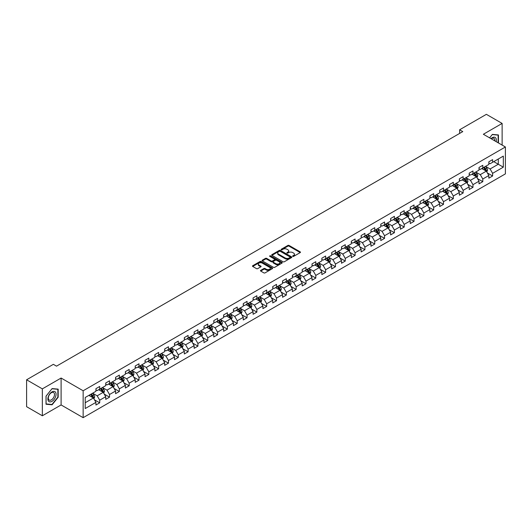 <?xml version="1.0" encoding="UTF-8"?>
<svg xmlns="http://www.w3.org/2000/svg" width="532" height="532" viewBox="0 0 532 532"><rect width="100%" height="100%" fill="white"/><g stroke="black" fill="none" stroke-linecap="round" stroke-linejoin="round"><path stroke-width="0.8" d="M292.78 256.377A0.612 0.352 0 0 0 293.644 256.377L300.208 252.587A0.871 0.505 0 0 0 300.467 252.228A0.871 0.505 0 0 0 300.208 251.869L289.089 245.452A0.871 0.505 0 0 0 287.852 245.452L281.282 249.242A0.612 0.352 0 0 0 282.146 249.741L282.997 249.249A2.8 1.616 0 0 1 286.954 249.249L287.878 249.787A2.8 1.616 0 0 1 288.696 250.924A2.8 1.616 0 0 1 287.878 252.068L287.034 252.56A0.612 0.352 0 0 0 287.898 253.059L288.743 252.567A2.8 1.616 0 0 1 292.7 252.567L293.631 253.106A2.8 1.616 0 0 1 294.449 254.243A2.8 1.616 0 0 1 293.631 255.387L292.78 255.879A0.612 0.352 0 0 0 292.78 256.377L292.78 255.879M260.72 270.356A0.871 0.505 0 0 0 260.461 270.715A0.871 0.505 0 0 0 260.72 271.067L263.839 272.869A0.871 0.505 0 0 0 265.076 272.869L272.364 268.66A0.871 0.505 0 0 0 272.623 268.301A0.871 0.505 0 0 0 272.364 267.948L261.245 261.525A0.871 0.505 0 0 0 260.008 261.525L252.713 265.734A0.871 0.505 0 0 0 252.454 266.093A0.871 0.505 0 0 0 252.713 266.446L256.484 268.627A0.871 0.505 0 0 0 257.721 268.627L260.84 266.825A0.871 0.505 0 0 0 261.099 266.466A0.871 0.505 0 0 0 260.84 266.106L258.971 265.029A2.341 1.35 0 0 1 258.286 264.078A2.341 1.35 0 0 1 259.729 262.828A2.341 1.35 0 0 1 262.276 263.121L269.604 267.35A2.341 1.35 0 0 1 270.289 268.301A2.341 1.35 0 0 1 268.84 269.551A2.341 1.35 0 0 1 266.293 269.259L265.076 268.554A0.871 0.505 0 0 0 263.839 268.554L260.72 270.356L260.72 271.067M61.107 378.039L42.341 388.872L26.6 379.788L26.6 406.687L42.341 415.778L61.107 404.945L83.145 417.667L83.145 390.767L61.107 378.039L61.107 404.945M502.128 145.09L502.128 123.424L483.362 134.257L505.4 146.978L83.145 390.767M502.128 123.424L486.381 114.333L459.621 129.781L459.621 133.419M26.6 379.788L53.36 364.334L56.512 366.156L462.774 131.603L459.621 129.781M283.057 261.771A0.871 0.505 0 0 0 284.294 261.771L291.589 257.561A0.871 0.505 0 0 0 291.842 257.209A0.871 0.505 0 0 0 291.589 256.85L280.464 250.426A0.871 0.505 0 0 0 279.227 250.426L271.932 254.635A0.871 0.505 0 0 0 271.679 254.994A0.871 0.505 0 0 0 271.932 255.353L283.057 261.771M270.05 256.51A0.612 0.352 0 0 1 270.668 256.597L270.668 255.865L281.98 262.396A0.871 0.505 0 0 1 282.233 262.755A0.871 0.505 0 0 1 281.98 263.114L274.685 267.323A0.871 0.505 0 0 1 273.448 267.323L262.323 260.899L262.323 260.188A0.871 0.505 0 0 0 262.07 260.54A0.871 0.505 0 0 0 262.323 260.899M262.323 260.188L265.448 258.386A0.871 0.505 0 0 1 266.678 258.386L271.194 260.986A0.871 0.505 0 0 0 272.431 260.986L274.499 259.796A0.871 0.505 0 0 0 274.758 259.436A0.871 0.505 0 0 0 274.499 259.077L269.804 256.371A0.612 0.352 0 0 1 270.668 255.865M83.145 417.667L505.4 173.878L505.4 146.978M94.45 399.798L99.703 402.837L99.703 400.184L105.748 396.692L105.748 399.346L109.525 397.165L109.525 394.511L115.57 391.02L115.57 393.673L119.348 391.492L119.348 388.839L125.392 385.348L125.392 388.001L129.176 385.82L129.176 383.166L135.221 379.675L135.221 382.328L138.998 380.147L138.998 377.494L145.043 374.009L145.043 376.663L148.82 374.481L148.82 371.828L154.865 368.337L154.865 370.99L158.642 368.809L158.642 366.156L164.687 362.664L164.687 365.318L168.464 363.137L168.464 360.483L174.509 356.992L174.509 359.645L178.287 357.464L178.287 354.811L184.331 351.32L184.331 353.973L188.109 351.792L188.109 349.138L194.153 345.654L194.153 348.307L197.931 346.126L197.931 343.473L203.975 339.981L203.975 342.635L207.753 340.453L207.753 337.8L213.798 334.309L213.798 336.962L217.581 334.781L217.581 332.128L223.626 328.636L223.626 331.29L227.403 329.108L227.403 326.455L233.448 322.964L233.448 325.617L237.225 323.436L237.225 320.783L243.27 317.298L243.27 319.951L247.048 317.77L247.048 315.117L253.092 311.626L253.092 314.279L256.87 312.098L256.87 309.444L262.914 305.953L262.914 308.607L266.692 306.425L266.692 303.772L272.736 300.281L272.736 302.934L276.514 300.753L276.514 298.1L282.558 294.608L282.558 297.262L286.336 295.08L286.336 292.427L292.381 288.942L292.381 291.596L296.164 289.415L296.164 286.761L302.209 283.27L302.209 285.923L305.986 283.742L305.986 281.089L312.031 277.598L312.031 280.251L315.808 278.07L315.808 275.416L321.853 271.925L321.853 274.579L325.631 272.397L325.631 269.744L331.675 266.253L331.675 268.906L335.453 266.725L335.453 264.072L341.497 260.58L341.497 263.24L345.275 261.059L345.275 258.399L351.32 254.914L351.32 257.568L355.097 255.387L355.097 252.733L361.142 249.242L361.142 251.895L364.919 249.714L364.919 247.061L370.964 243.57L370.964 246.223L374.741 244.042L374.741 241.388L380.786 237.897L380.786 240.55L384.57 238.369L384.57 235.716L390.614 232.225L390.614 234.885L394.392 232.703L394.392 230.043L400.436 226.559L400.436 229.212L404.214 227.031L404.214 224.378L410.258 220.886L410.258 223.54L414.036 221.359L414.036 218.705L420.081 215.214L420.081 217.867L423.858 215.686L423.858 213.033L429.903 209.542L429.903 212.195L433.68 210.014L433.68 207.36L439.725 203.869L439.725 206.522L443.502 204.341L443.502 201.688L449.547 198.203L449.547 200.857L453.324 198.675L453.324 196.022L459.369 192.531L459.369 195.184L463.153 193.003L463.153 190.35L469.191 186.858L469.191 189.512L472.975 187.331L472.975 184.677L479.019 181.186L479.019 183.839L482.797 181.658L482.797 179.005L488.842 175.513L488.842 178.167L492.619 175.986L492.619 173.332L503.325 167.154L503.325 156.102L498.284 159.008L498.284 164.248L503.325 167.154M99.703 402.837L95.926 405.018L95.926 402.365L85.22 408.543L85.22 397.49L95.926 391.313L95.926 388.659L99.703 386.478L99.703 389.131L105.748 385.64L105.748 382.987L109.525 380.806L109.525 383.459L115.57 379.968L115.57 377.314L119.348 375.133L119.348 377.787L125.392 374.295L125.392 371.642L129.176 369.461L129.176 372.114L135.221 368.623L135.221 365.969L138.998 363.788L138.998 366.442L145.043 362.957L145.043 360.304L148.82 358.122L148.82 360.776L154.865 357.285L154.865 354.631L158.642 352.45L158.642 355.103L164.687 351.612L164.687 348.959L168.464 346.778L168.464 349.431L174.509 345.94L174.509 343.286L178.287 341.105L178.287 343.758L184.331 340.267L184.331 337.614L188.109 335.433L188.109 338.086L194.153 334.601L194.153 331.948L197.931 329.767L197.931 332.42L203.975 328.929L203.975 326.276L207.753 324.094L207.753 326.748L213.798 323.257L213.798 320.603L217.581 318.422L217.581 321.075L223.626 317.584L223.626 314.931L227.403 312.75L227.403 315.403L233.448 311.912L233.448 309.258L237.225 307.077L237.225 309.73L243.27 306.246L243.27 303.592L247.048 301.411L247.048 304.065L253.092 300.573L253.092 297.92L256.87 295.739L256.87 298.392L262.914 294.901L262.914 292.248L266.692 290.066L266.692 292.72L272.736 289.228L272.736 286.575L276.514 284.394L276.514 287.047L282.558 283.556L282.558 280.903L286.336 278.721L286.336 281.375L292.381 277.89L292.381 275.237L296.164 273.056L296.164 275.709L302.209 272.218L302.209 269.564L305.986 267.383L305.986 270.037L312.031 266.545L312.031 263.892L315.808 261.711L315.808 264.364L321.853 260.873L321.853 258.22L325.631 256.038L325.631 258.692L331.675 255.2L331.675 252.547L335.453 250.366L335.453 253.019L341.497 249.535L341.497 246.875L345.275 244.693L345.275 247.353L351.32 243.862L351.32 241.209L355.097 239.028L355.097 241.681L361.142 238.19L361.142 235.536L364.919 233.355L364.919 236.008L370.964 232.517L370.964 229.864L374.741 227.683L374.741 230.336L380.786 226.845L380.786 224.191L384.57 222.01L384.57 224.664L390.614 221.179L390.614 218.519L394.392 216.338L394.392 218.998L400.436 215.507L400.436 212.853L404.214 210.672L404.214 213.325L410.258 209.834L410.258 207.181L414.036 205L414.036 207.653L420.081 204.162L420.081 201.508L423.858 199.327L423.858 201.98L429.903 198.489L429.903 195.836L433.68 193.655L433.68 196.308L439.725 192.823L439.725 190.163L443.502 187.982L443.502 190.642L449.547 187.151L449.547 184.498L453.324 182.316L453.324 184.97L459.369 181.478L459.369 178.825L463.153 176.644L463.153 179.297L469.191 175.806L469.191 173.153L472.975 170.972L472.975 173.625L479.019 170.134L479.019 167.48L482.797 165.299L482.797 167.952L488.842 164.461L488.842 161.808L492.619 159.627L492.619 162.28L503.325 156.102M98.699 389.71L103.228 392.33L97.183 395.821L92.654 393.201M95.926 389.856L97.183 390.581L99.703 389.131M97.183 395.821L99.703 400.184M103.228 392.33L105.748 396.692M108.521 384.038L113.057 386.658L107.012 390.149L102.477 387.529M105.748 384.184L107.012 384.915L109.525 383.459M107.012 390.149L109.525 394.511M113.057 386.658L115.57 391.02M118.343 378.372L122.879 380.985L116.834 384.476L112.299 381.856M115.57 378.511L116.834 379.243L119.348 377.787M116.834 384.476L119.348 388.839M122.879 380.985L125.392 385.348M128.165 372.699L132.701 375.313L126.656 378.804L122.121 376.191M125.392 372.846L126.656 373.57L129.176 372.114M126.656 378.804L129.176 383.166M132.701 375.313L135.221 379.675M137.988 367.027L142.523 369.647L136.478 373.132L131.943 370.518M135.221 367.173L136.478 367.898L138.998 366.442M136.478 373.132L138.998 377.494M142.523 369.647L145.043 374.009M147.81 361.354L152.345 363.974L146.3 367.466L141.765 364.846M145.043 361.501L146.3 362.226L148.82 360.776M146.3 367.466L148.82 371.828M152.345 363.974L154.865 368.337M157.632 355.682L162.167 358.302L156.122 361.793L151.587 359.173M154.865 355.828L156.122 356.56L158.642 355.103M156.122 361.793L158.642 366.156M162.167 358.302L164.687 362.664M167.454 350.016L171.989 352.63L165.944 356.121L161.409 353.501M164.687 350.156L165.944 350.887L168.464 349.431M165.944 356.121L168.464 360.483M171.989 352.63L174.509 356.992M177.282 344.344L181.811 346.957L175.766 350.448L171.238 347.835M174.509 344.49L175.766 345.215L178.287 343.758M175.766 350.448L178.287 354.811M181.811 346.957L184.331 351.32M187.104 338.671L191.633 341.291L185.588 344.776L181.06 342.162M184.331 338.817L185.588 339.542L188.109 338.086M185.588 344.776L188.109 349.138M191.633 341.291L194.153 345.654M196.926 332.999L201.462 335.619L195.417 339.11L190.882 336.49M194.153 333.145L195.417 333.87L197.931 332.42M195.417 339.11L197.931 343.473M201.462 335.619L203.975 339.981M206.749 327.326L211.284 329.946L205.239 333.438L200.704 330.818M203.975 327.473L205.239 328.204L207.753 326.748M205.239 333.438L207.753 337.8M211.284 329.946L213.798 334.309M216.571 321.661L221.106 324.274L215.061 327.765L210.526 325.145M213.798 321.8L215.061 322.532L217.581 321.075M215.061 327.765L217.581 332.128M221.106 324.274L223.626 328.636M226.393 315.988L230.928 318.602L224.883 322.093L220.348 319.479M223.626 316.134L224.883 316.859L227.403 315.403M224.883 322.093L227.403 326.455M230.928 318.602L233.448 322.964M236.215 310.316L240.75 312.936L234.705 316.42L230.17 313.807M233.448 310.462L234.705 311.187L237.225 309.73M234.705 316.42L237.225 320.783M240.75 312.936L243.27 317.298M246.037 304.643L250.572 307.263L244.527 310.755L239.992 308.134M243.27 304.789L244.527 305.514L247.048 304.065M244.527 310.755L247.048 315.117M250.572 307.263L253.092 311.626M255.865 298.971L260.394 301.591L254.349 305.082L249.821 302.462M253.092 299.117L254.349 299.842L256.87 298.392M254.349 305.082L256.87 309.444M260.394 301.591L262.914 305.953M265.687 293.298L270.216 295.918L264.171 299.41L259.643 296.79M262.914 293.445L264.171 294.176L266.692 292.72M264.171 299.41L266.692 303.772M270.216 295.918L272.736 300.281M275.51 287.632L280.045 290.246L274 293.737L269.465 291.117M272.736 287.779L274 288.504L276.514 287.047M274 293.737L276.514 298.1M280.045 290.246L282.558 294.608M285.332 281.96L289.867 284.573L283.822 288.065L279.287 285.451M282.558 282.106L283.822 282.831L286.336 281.375M283.822 288.065L286.336 292.427M289.867 284.573L292.381 288.942M295.154 276.288L299.689 278.908L293.644 282.392L289.109 279.779M292.381 276.434L293.644 277.159L296.164 275.709M293.644 282.392L296.164 286.761M299.689 278.908L302.209 283.27M304.976 270.615L309.511 273.235L303.466 276.726L298.931 274.106M302.209 270.761L303.466 271.486L305.986 270.037M303.466 276.726L305.986 281.089M309.511 273.235L312.031 277.598M314.798 264.943L319.333 267.563L313.288 271.054L308.753 268.434M312.031 265.089L313.288 265.82L315.808 264.364M313.288 271.054L315.808 275.416M319.333 267.563L321.853 271.925M324.62 259.277L329.155 261.89L323.11 265.382L318.575 262.761M321.853 259.423L323.11 260.148L325.631 258.692M323.11 265.382L325.631 269.744M329.155 261.89L331.675 266.253M334.442 253.604L338.977 256.218L332.932 259.709L328.397 257.096M331.675 253.751L332.932 254.476L335.453 253.019M332.932 259.709L335.453 264.072M338.977 256.218L341.497 260.58M344.271 247.932L348.799 250.552L342.754 254.037L338.226 251.423M341.497 248.078L342.754 248.803L345.275 247.353M342.754 254.037L345.275 258.399M348.799 250.552L351.32 254.914M354.093 242.26L358.621 244.88L352.576 248.371L348.048 245.751M351.32 242.406L352.576 243.131L355.097 241.681M352.576 248.371L355.097 252.733M358.621 244.88L361.142 249.242M363.915 236.587L368.45 239.207L362.405 242.698L357.87 240.078M361.142 236.733L362.405 237.465L364.919 236.008M362.405 242.698L364.919 247.061M368.45 239.207L370.964 243.57M373.737 230.921L378.272 233.535L372.227 237.026L367.692 234.406M370.964 231.061L372.227 231.792L374.741 230.336M372.227 237.026L374.741 241.388M378.272 233.535L380.786 237.897M383.559 225.249L388.094 227.862L382.049 231.353L377.514 228.74M380.786 225.395L382.049 226.12L384.57 224.664M382.049 231.353L384.57 235.716M388.094 227.862L390.614 232.225M393.381 219.576L397.916 222.196L391.871 225.681L387.336 223.068M390.614 219.723L391.871 220.448L394.392 218.998M391.871 225.681L394.392 230.043M397.916 222.196L400.436 226.559M403.203 213.904L407.738 216.524L401.693 220.015L397.158 217.395M400.436 214.05L401.693 214.775L404.214 213.325M401.693 220.015L404.214 224.378M407.738 216.524L410.258 220.886M413.025 208.231L417.56 210.852L411.515 214.343L406.98 211.723M410.258 208.378L411.515 209.109L414.036 207.653M411.515 214.343L414.036 218.705M417.56 210.852L420.081 215.214M422.854 202.566L427.382 205.179L421.337 208.67L416.809 206.05M420.081 202.705L421.337 203.437L423.858 201.98M421.337 208.67L423.858 213.033M427.382 205.179L429.903 209.542M432.676 196.893L437.204 199.507L431.159 202.998L426.631 200.384M429.903 197.04L431.159 197.764L433.68 196.308M431.159 202.998L433.68 207.36M437.204 199.507L439.725 203.869M442.498 191.221L447.033 193.841L440.988 197.325L436.453 194.712M439.725 191.367L440.988 192.092L443.502 190.642M440.988 197.325L443.502 201.688M447.033 193.841L449.547 198.203M452.32 185.548L456.855 188.168L450.81 191.66L446.275 189.04M449.547 185.695L450.81 186.419L453.324 184.97M450.81 191.66L453.324 196.022M456.855 188.168L459.369 192.531M462.142 179.876L466.677 182.496L460.632 185.987L456.097 183.367M459.369 180.022L460.632 180.754L463.153 179.297M460.632 185.987L463.153 190.35M466.677 182.496L469.191 186.858M471.964 174.21L476.499 176.823L470.454 180.315L465.919 177.695M469.191 174.35L470.454 175.081L472.975 173.625M470.454 180.315L472.975 184.677M476.499 176.823L479.019 181.186M481.786 168.538L486.321 171.151L480.276 174.642L475.741 172.029M479.019 168.684L480.276 169.409L482.797 167.952M480.276 174.642L482.797 179.005M486.321 171.151L488.842 175.513M493.749 161.628L498.284 164.248L490.098 168.97L485.563 166.356M488.842 163.011L490.098 163.736L492.619 162.28M490.098 168.97L492.619 173.332M42.341 388.872L42.341 415.778M85.22 402.724L93.406 398.002L88.877 395.382M93.406 398.002L95.926 402.365M487.359 172.953L492.619 175.986M477.537 178.626L482.797 181.658M467.714 184.298L472.975 187.331M457.892 189.964L463.153 193.003M448.07 195.636L453.324 198.675M438.248 201.309L443.502 204.341M428.426 206.981L433.68 210.014M418.598 212.654L423.858 215.686M408.776 218.32L414.036 221.359M398.953 223.992L404.214 227.031M389.131 229.664L394.392 232.703M379.309 235.337L384.57 238.369M369.487 241.009L374.741 244.042M359.665 246.675L364.919 249.714M349.843 252.348L355.097 255.387M340.014 258.02L345.275 261.059M330.192 263.692L335.453 266.725M320.37 269.365L325.631 272.397M310.548 275.031L315.808 278.07M300.726 280.703L305.986 283.742M290.904 286.376L296.164 289.415M281.082 292.048L286.336 295.08M271.26 297.721L276.514 300.753M261.438 303.393L266.692 306.425M251.609 309.059L256.87 312.098M241.787 314.731L247.048 317.77M231.965 320.404L237.225 323.436M222.143 326.076L227.403 329.108M212.321 331.749L217.581 334.781M202.499 337.414L207.753 340.453M192.677 343.087L197.931 346.126M182.855 348.759L188.109 351.792M173.026 354.432L178.287 357.464M163.204 360.104L168.464 363.137M153.382 365.77L158.642 368.809M143.56 371.442L148.82 374.481M133.738 377.115L138.998 380.147M123.916 382.787L129.176 385.82M114.094 388.46L119.348 391.492M104.272 394.126L109.525 397.165M498.444 142.962L498.444 134.948L492.366 134.403L489.593 137.855L492.24 134.583L498.125 135.108L498.125 142.782M46.025 404.247L52.103 404.792L58.181 397.231L58.181 389.131L52.103 388.586L46.025 396.147L46.025 404.247M51.458 404.42L52.103 404.792M293.026 256.464L293.631 256.111A2.8 1.616 0 0 0 294.449 254.974L294.449 254.243M288.696 250.924L288.696 251.656A2.8 1.616 0 0 1 287.878 252.793L287.273 253.146M300.208 251.869L300.208 252.587L289.089 246.176A0.871 0.505 0 0 0 287.852 246.176L281.528 249.827M291.576 257.568L280.464 251.151A0.871 0.505 0 0 0 279.227 251.151L271.945 255.36M290.046 257.455A0.612 0.352 0 0 0 290.046 256.956L280.278 251.317A0.612 0.352 0 0 0 279.413 251.317L278.515 251.835A2.8 1.616 0 0 0 277.697 252.979A2.8 1.616 0 0 0 278.515 254.116L285.192 257.973A2.8 1.616 0 0 0 289.149 257.973L290.046 257.455L290.046 258.186A0.612 0.352 0 0 0 290.226 257.934L290.226 257.209M277.697 252.979L277.697 253.704A2.8 1.616 0 0 0 278.515 254.848L278.515 254.116M290.046 258.186L289.149 258.698A2.8 1.616 0 0 1 285.192 258.698L278.515 254.848M262.336 260.906L265.448 259.111L265.448 258.386M274.758 259.436L274.758 260.161A0.871 0.505 0 0 1 274.499 260.52L272.431 261.717A0.871 0.505 0 0 1 271.194 261.717L266.678 259.111A0.871 0.505 0 0 0 265.448 259.111M270.668 256.597L281.967 263.121M275.875 263.692A2.341 1.35 0 0 0 278.422 263.985A2.341 1.35 0 0 0 279.865 262.735A2.341 1.35 0 0 0 279.18 261.784L276.6 260.294A0.871 0.505 0 0 0 275.363 260.294L273.295 261.491A0.871 0.505 0 0 0 273.036 261.844A0.871 0.505 0 0 0 273.295 262.203L275.875 263.692L275.875 264.417A2.341 1.35 0 0 0 278.422 264.71A2.341 1.35 0 0 0 279.865 263.466L279.865 262.735M273.036 261.844L273.036 262.575A0.871 0.505 0 0 0 273.295 262.928L273.295 262.203M275.875 264.417L273.295 262.928M270.289 268.301L270.289 269.032A2.341 1.35 0 0 1 268.84 270.276A2.341 1.35 0 0 1 266.293 269.983L265.076 269.278A0.871 0.505 0 0 0 263.839 269.278L260.727 271.074M258.286 264.078L258.286 264.803A2.341 1.35 0 0 0 258.971 265.754L258.971 265.029M260.826 266.831L258.971 265.754M272.364 267.948L272.364 268.66L261.245 262.249A0.871 0.505 0 0 0 260.008 262.249L252.727 266.452M486.82 172.016L487.565 170.127A2.361 1.363 -120 0 0 486.813 168.119L485.517 166.383M483.249 169.382L482.364 168.198M483.561 167.514L484.865 169.243A2.361 1.363 60 0 1 485.536 170.666L486.295 170.227A2.361 1.363 -120 0 0 485.616 168.81L484.32 167.075M483.728 167.414L485.171 169.342A1.204 0.692 60 0 1 485.39 169.708L486.295 170.227M497.739 134.882L498.125 135.108M496.137 141.632A5.785 3.345 120 0 0 495.132 137.422A5.785 3.345 120 0 0 490.989 138.659M494.733 140.82A4.382 2.527 120 0 0 493.856 138.307A4.382 2.527 120 0 0 491.242 138.805M51.976 401.347A5.785 3.345 120 0 0 56.066 394.259A5.785 3.345 120 0 0 51.976 391.891A5.785 3.345 120 0 0 47.88 398.98A5.785 3.345 120 0 0 51.976 401.347M51.404 399.864A4.382 2.527 120 0 0 54.264 396.001A4.382 2.527 120 0 0 53.592 392.49A4.382 2.527 120 0 0 51.404 392.709A4.382 2.527 120 0 0 48.538 396.573A4.382 2.527 120 0 0 49.21 400.084A4.382 2.527 120 0 0 51.404 399.864M46.091 396.094L51.976 388.766L57.862 389.298L57.862 397.145L51.976 404.466L46.091 403.941L46.078 396.087M57.476 389.072L57.862 389.298M476.998 177.688L477.743 175.799A2.361 1.363 -120 0 0 476.991 173.791L475.694 172.055M473.427 175.048L472.542 173.871M473.739 173.179L475.043 174.915A2.361 1.363 60 0 1 475.714 176.338L476.473 175.899A2.361 1.363 -120 0 0 475.794 174.483L474.497 172.747M473.906 173.086L475.349 175.015A1.204 0.692 60 0 1 475.561 175.374L476.473 175.899M467.176 183.36L467.921 181.472A2.361 1.363 -120 0 0 467.169 179.464L465.872 177.728M463.605 180.72L462.72 179.543M463.917 178.852L465.214 180.587A2.361 1.363 60 0 1 465.892 182.011L466.65 181.572A2.361 1.363 -120 0 0 465.972 180.155L464.675 178.42M464.084 178.759L465.527 180.68A1.204 0.692 60 0 1 465.739 181.046L466.65 181.572M457.347 189.026L458.099 187.144A2.361 1.363 -120 0 0 457.347 185.129L456.044 183.4M453.783 186.393L452.898 185.216M454.095 184.524L455.392 186.26A2.361 1.363 60 0 1 456.07 187.676L456.822 187.244A2.361 1.363 -120 0 0 456.15 185.821L454.847 184.085M454.262 184.431L455.698 186.353A1.204 0.692 60 0 1 455.917 186.719L456.822 187.244M447.525 194.699L448.277 192.81A2.361 1.363 -120 0 0 447.525 190.802L446.222 189.066M443.961 192.065L443.076 190.888M444.273 190.197L445.57 191.932A2.361 1.363 60 0 1 446.248 193.349L447 192.917A2.361 1.363 -120 0 0 446.328 191.493L445.025 189.758M444.433 190.104L445.876 192.025A1.204 0.692 60 0 1 446.095 192.391L447 192.917M437.703 200.371L438.454 198.483A2.361 1.363 -120 0 0 437.703 196.474L436.4 194.739M434.132 197.738L433.254 196.561M434.451 195.869L435.748 197.605A2.361 1.363 60 0 1 436.426 199.021L437.178 198.582A2.361 1.363 -120 0 0 436.506 197.166L435.203 195.43M434.611 195.769L436.054 197.698A1.204 0.692 60 0 1 436.273 198.064L437.178 198.582M427.881 206.044L428.632 204.155A2.361 1.363 -120 0 0 427.874 202.147L426.578 200.411M424.31 203.41L423.432 202.227M424.629 201.535L425.926 203.271A2.361 1.363 60 0 1 426.604 204.694L427.356 204.255A2.361 1.363 -120 0 0 426.684 202.838L425.381 201.103M424.789 201.442L426.232 203.37A1.204 0.692 60 0 1 426.451 203.729L427.356 204.255M418.059 211.716L418.81 209.827A2.361 1.363 -120 0 0 418.052 207.819L416.756 206.083M414.488 209.076L413.603 207.899M414.8 207.207L416.104 208.943A2.361 1.363 60 0 1 416.775 210.366L417.534 209.927A2.361 1.363 -120 0 0 416.855 208.511L415.558 206.775M414.967 207.114L416.41 209.036A1.204 0.692 60 0 1 416.629 209.402L417.534 209.927M408.237 217.382L408.982 215.5A2.361 1.363 -120 0 0 408.23 213.485L406.933 211.756M404.666 214.748L403.781 213.571M404.978 212.88L406.282 214.615A2.361 1.363 60 0 1 406.953 216.032L407.712 215.6A2.361 1.363 -120 0 0 407.033 214.177L405.736 212.441M405.145 212.787L406.588 214.709A1.204 0.692 60 0 1 406.807 215.074L407.712 215.6M398.415 223.054L399.16 221.166A2.361 1.363 -120 0 0 398.408 219.157L397.111 217.422M394.844 220.421L393.959 219.244M395.156 218.552L396.46 220.288A2.361 1.363 60 0 1 397.131 221.704L397.889 221.272A2.361 1.363 -120 0 0 397.211 219.849L395.914 218.113M395.323 218.459L396.766 220.381A1.204 0.692 60 0 1 396.985 220.747L397.889 221.272M388.593 228.727L389.338 226.838A2.361 1.363 -120 0 0 388.586 224.83L387.289 223.094M385.022 226.093L384.137 224.916M385.334 224.225L386.631 225.96A2.361 1.363 60 0 1 387.309 227.377L388.067 226.938A2.361 1.363 -120 0 0 387.389 225.521L386.092 223.786M385.501 224.125L386.944 226.053A1.204 0.692 60 0 1 387.156 226.419L388.067 226.938M378.764 234.399L379.516 232.511A2.361 1.363 -120 0 0 378.764 230.502L377.461 228.767M375.2 231.766L374.315 230.582M375.512 229.891L376.809 231.626A2.361 1.363 60 0 1 377.487 233.049L378.245 232.61A2.361 1.363 -120 0 0 377.567 231.194L376.27 229.458M375.678 229.797L377.115 231.726A1.204 0.692 60 0 1 377.334 232.092L378.245 232.61M368.942 240.072L369.693 238.183A2.361 1.363 -120 0 0 368.942 236.175L367.639 234.439M365.378 237.432L364.493 236.255M365.69 235.563L366.987 237.299A2.361 1.363 60 0 1 367.665 238.722L368.417 238.283A2.361 1.363 -120 0 0 367.745 236.866L366.442 235.131M365.856 235.47L367.293 237.392A1.204 0.692 60 0 1 367.512 237.757L368.417 238.283M359.12 245.737L359.871 243.856A2.361 1.363 -120 0 0 359.12 241.847L357.817 240.112M355.556 243.104L354.671 241.927M355.868 241.235L357.165 242.971A2.361 1.363 60 0 1 357.843 244.388L358.595 243.955A2.361 1.363 -120 0 0 357.923 242.532L356.62 240.797M356.028 241.142L357.471 243.064A1.204 0.692 60 0 1 357.69 243.43L358.595 243.955M349.298 251.41L350.049 249.521A2.361 1.363 -120 0 0 349.298 247.513L347.995 245.777M345.727 248.777L344.849 247.599M346.046 246.908L347.343 248.643A2.361 1.363 60 0 1 348.021 250.06L348.773 249.628A2.361 1.363 -120 0 0 348.101 248.205L346.798 246.469M346.206 246.815L347.649 248.737A1.204 0.692 60 0 1 347.868 249.102L348.773 249.628M339.476 257.082L340.227 255.194A2.361 1.363 -120 0 0 339.469 253.185L338.172 251.45M335.905 254.449L335.027 253.272M336.217 252.58L337.521 254.316A2.361 1.363 60 0 1 338.192 255.732L338.951 255.293A2.361 1.363 -120 0 0 338.279 253.877L336.975 252.141M336.384 252.481L337.827 254.409A1.204 0.692 60 0 1 338.046 254.775L338.951 255.293M329.654 262.755L330.405 260.866A2.361 1.363 -120 0 0 329.647 258.858L328.35 257.122M326.083 260.121L325.198 258.938M326.395 258.253L327.699 259.982A2.361 1.363 60 0 1 328.37 261.405L329.128 260.966A2.361 1.363 -120 0 0 328.45 259.55L327.153 257.814M326.562 258.153L328.005 260.082A1.204 0.692 60 0 1 328.224 260.447L329.128 260.966M319.832 268.427L320.577 266.539A2.361 1.363 -120 0 0 319.825 264.53L318.528 262.795M316.261 265.787L315.376 264.61M316.573 263.919L317.877 265.654A2.361 1.363 60 0 1 318.548 267.077L319.306 266.638A2.361 1.363 -120 0 0 318.628 265.222L317.331 263.486M316.74 263.825L318.183 265.747A1.204 0.692 60 0 1 318.402 266.113L319.306 266.638M310.01 274.093L310.755 272.211A2.361 1.363 -120 0 0 310.003 270.203L308.706 268.467M306.439 271.46L305.554 270.283M306.751 269.591L308.055 271.327A2.361 1.363 60 0 1 308.726 272.743L309.484 272.311A2.361 1.363 -120 0 0 308.806 270.888L307.509 269.159M306.917 269.498L308.361 271.42A1.204 0.692 60 0 1 308.573 271.786L309.484 272.311M300.188 279.766L300.932 277.884A2.361 1.363 -120 0 0 300.181 275.869L298.884 274.133M296.617 277.132L295.732 275.955M296.929 275.263L298.226 276.999A2.361 1.363 60 0 1 298.904 278.416L299.662 277.983A2.361 1.363 -120 0 0 298.984 276.56L297.687 274.825M297.095 275.17L298.538 277.092A1.204 0.692 60 0 1 298.751 277.458L299.662 277.983M290.359 285.438L291.11 283.549A2.361 1.363 -120 0 0 290.359 281.541L289.056 279.805M286.795 282.805L285.91 281.627M287.107 280.936L288.404 282.672A2.361 1.363 60 0 1 289.082 284.088L289.84 283.649A2.361 1.363 -120 0 0 289.162 282.233L287.865 280.497M287.273 280.836L288.71 282.765A1.204 0.692 60 0 1 288.929 283.13L289.84 283.649M280.537 291.11L281.288 289.222A2.361 1.363 -120 0 0 280.537 287.214L279.233 285.478M276.973 288.477L276.088 287.293M277.285 286.608L278.582 288.337A2.361 1.363 60 0 1 279.26 289.76L280.012 289.322A2.361 1.363 -120 0 0 279.34 287.905L278.037 286.169M277.445 286.509L278.888 288.437A1.204 0.692 60 0 1 279.107 288.803L280.012 289.322M270.715 296.783L271.466 294.894A2.361 1.363 -120 0 0 270.715 292.886L269.411 291.15M267.144 294.143L266.266 292.966M267.463 292.274L268.76 294.01A2.361 1.363 60 0 1 269.438 295.433L270.19 294.994A2.361 1.363 -120 0 0 269.518 293.578L268.214 291.842M267.623 292.181L269.066 294.103A1.204 0.692 60 0 1 269.285 294.469L270.19 294.994M260.893 302.449L261.644 300.567A2.361 1.363 -120 0 0 260.886 298.558L259.589 296.823M257.322 299.815L256.444 298.638M257.641 297.947L258.938 299.682A2.361 1.363 60 0 1 259.616 301.099L260.367 300.666A2.361 1.363 -120 0 0 259.696 299.243L258.392 297.514M257.801 297.853L259.244 299.775A1.204 0.692 60 0 1 259.463 300.141L260.367 300.666M251.071 308.121L251.822 306.239A2.361 1.363 -120 0 0 251.064 304.224L249.767 302.489M247.5 305.488L246.622 304.311M247.812 303.619L249.116 305.355A2.361 1.363 60 0 1 249.787 306.771L250.545 306.339A2.361 1.363 -120 0 0 249.867 304.916L248.57 303.18M247.978 303.526L249.422 305.448A1.204 0.692 60 0 1 249.641 305.814L250.545 306.339M241.249 313.794L241.994 311.905A2.361 1.363 -120 0 0 241.242 309.897L239.945 308.161M237.678 311.16L236.793 309.983M237.99 309.292L239.294 311.027A2.361 1.363 60 0 1 239.965 312.444L240.723 312.005A2.361 1.363 -120 0 0 240.045 310.588L238.748 308.853M238.156 309.192L239.6 311.12A1.204 0.692 60 0 1 239.819 311.486L240.723 312.005M231.427 319.466L232.171 317.577A2.361 1.363 -120 0 0 231.42 315.569L230.123 313.833M227.856 316.833L226.971 315.649M228.168 314.964L229.472 316.693A2.361 1.363 60 0 1 230.143 318.116L230.901 317.677A2.361 1.363 -120 0 0 230.223 316.261L228.926 314.525M228.334 314.864L229.777 316.793A1.204 0.692 60 0 1 229.997 317.158L230.901 317.677M221.605 325.138L222.349 323.25A2.361 1.363 -120 0 0 221.598 321.242L220.301 319.506M218.034 322.498L217.149 321.321M218.346 320.63L219.643 322.365A2.361 1.363 60 0 1 220.321 323.788L221.079 323.35A2.361 1.363 -120 0 0 220.401 321.933L219.104 320.197M218.512 320.537L219.955 322.465A1.204 0.692 60 0 1 220.168 322.824L221.079 323.35M211.783 330.811L212.527 328.922A2.361 1.363 -120 0 0 211.776 326.914L210.473 325.178M208.212 328.171L207.327 326.994M208.524 326.302L209.821 328.038A2.361 1.363 60 0 1 210.499 329.454L211.257 329.022A2.361 1.363 -120 0 0 210.579 327.599L209.282 325.87M208.69 326.209L210.127 328.131A1.204 0.692 60 0 1 210.346 328.497L211.257 329.022M201.954 336.477L202.705 334.595A2.361 1.363 -120 0 0 201.954 332.58L200.65 330.851M198.389 333.843L197.505 332.666M198.702 331.975L199.999 333.71A2.361 1.363 60 0 1 200.677 335.127L201.428 334.695A2.361 1.363 -120 0 0 200.757 333.271L199.453 331.536M198.868 331.882L200.305 333.803A1.204 0.692 60 0 1 200.524 334.169L201.428 334.695M192.132 342.149L192.883 340.261A2.361 1.363 -120 0 0 192.132 338.252L190.828 336.517M188.567 339.516L187.683 338.339M188.88 337.647L190.177 339.383A2.361 1.363 60 0 1 190.855 340.799L191.606 340.367A2.361 1.363 -120 0 0 190.935 338.944L189.631 337.208M189.04 337.554L190.483 339.476A1.204 0.692 60 0 1 190.702 339.842L191.606 340.367M182.31 347.822L183.061 345.933A2.361 1.363 -120 0 0 182.31 343.925L181.006 342.189M178.739 345.188L177.861 344.005M179.058 343.32L180.355 345.049A2.361 1.363 60 0 1 181.033 346.472L181.784 346.033A2.361 1.363 -120 0 0 181.113 344.616L179.809 342.881M179.218 343.22L180.661 345.148A1.204 0.692 60 0 1 180.88 345.514L181.784 346.033M172.488 353.494L173.239 351.605A2.361 1.363 -120 0 0 172.481 349.597L171.184 347.862M168.917 350.854L168.039 349.677M169.229 348.985L170.533 350.721A2.361 1.363 60 0 1 171.204 352.144L171.962 351.705A2.361 1.363 -120 0 0 171.291 350.289L169.987 348.553M169.395 348.892L170.838 350.821A1.204 0.692 60 0 1 171.058 351.18L171.962 351.705M162.666 359.167L163.417 357.278A2.361 1.363 -120 0 0 162.659 355.27L161.362 353.534M159.095 356.526L158.21 355.349M159.407 354.658L160.711 356.393A2.361 1.363 60 0 1 161.382 357.817L162.14 357.378A2.361 1.363 -120 0 0 161.462 355.955L160.165 354.226M159.573 354.565L161.016 356.487A1.204 0.692 60 0 1 161.236 356.852L162.14 357.378M152.844 364.832L153.588 362.95A2.361 1.363 -120 0 0 152.837 360.935L151.54 359.206M149.273 362.199L148.388 361.022M149.585 360.33L150.889 362.066A2.361 1.363 60 0 1 151.56 363.482L152.318 363.05A2.361 1.363 -120 0 0 151.64 361.627L150.343 359.891M149.751 360.237L151.194 362.159A1.204 0.692 60 0 1 151.414 362.525L152.318 363.05M143.022 370.505L143.766 368.616A2.361 1.363 -120 0 0 143.015 366.608L141.718 364.872M139.451 367.871L138.566 366.694M139.763 366.003L141.066 367.738A2.361 1.363 60 0 1 141.738 369.155L142.496 368.723A2.361 1.363 -120 0 0 141.818 367.299L140.521 365.564M139.929 365.91L141.372 367.831A1.204 0.692 60 0 1 141.585 368.197L142.496 368.723M133.2 376.177L133.944 374.289A2.361 1.363 -120 0 0 133.193 372.28L131.896 370.545M129.628 373.544L128.744 372.36M129.941 371.675L131.238 373.411A2.361 1.363 60 0 1 131.916 374.827L132.674 374.388A2.361 1.363 -120 0 0 131.996 372.972L130.699 371.236M130.107 371.575L131.55 373.504A1.204 0.692 60 0 1 131.763 373.87L132.674 374.388M123.371 381.85L124.122 379.961A2.361 1.363 -120 0 0 123.371 377.953L122.067 376.217M119.806 379.216L118.922 378.033M120.119 377.341L121.416 379.077A2.361 1.363 60 0 1 122.094 380.5L122.852 380.061A2.361 1.363 -120 0 0 122.174 378.644L120.877 376.909M120.285 377.248L121.722 379.176A1.204 0.692 60 0 1 121.941 379.535L122.852 380.061M113.549 387.522L114.3 385.634A2.361 1.363 -120 0 0 113.549 383.625L112.245 381.89M109.984 384.882L109.1 383.705M110.297 383.013L111.594 384.749A2.361 1.363 60 0 1 112.272 386.172L113.023 385.733A2.361 1.363 -120 0 0 112.352 384.317L111.048 382.581M110.457 382.92L111.9 384.842A1.204 0.692 60 0 1 112.119 385.208L113.023 385.733M103.727 393.188L104.478 391.306A2.361 1.363 -120 0 0 103.727 389.291L102.423 387.562M100.156 390.555L99.278 389.377M100.475 388.686L101.772 390.422A2.361 1.363 60 0 1 102.45 391.838L103.201 391.406A2.361 1.363 -120 0 0 102.53 389.983L101.226 388.247M100.634 388.593L102.078 390.515A1.204 0.692 60 0 1 102.297 390.88L103.201 391.406M93.905 398.86L94.656 396.972A2.361 1.363 -120 0 0 93.898 394.963L92.601 393.228M90.334 396.227L89.456 395.05M90.653 394.358L91.95 396.094A2.361 1.363 60 0 1 92.628 397.51L93.379 397.078A2.361 1.363 -120 0 0 92.708 395.655L91.404 393.919M90.812 394.265L92.255 396.187A1.204 0.692 60 0 1 92.475 396.553L93.379 397.078M293.631 256.111L293.631 255.387M287.034 253.059L287.034 252.56M287.878 252.793L287.878 252.068M281.282 249.741L281.282 249.242M287.852 246.176L287.852 245.452M289.089 246.176L289.089 245.452M271.932 255.353L271.932 254.635M279.227 251.151L279.227 250.426M280.464 251.151L280.464 250.426M291.589 257.561L291.589 256.85M285.192 258.698L285.192 257.973M289.149 258.698L289.149 257.973M266.678 259.111L266.678 258.386M271.194 261.717L271.194 260.986M272.431 261.717L272.431 260.986M274.499 260.52L274.499 259.796M281.98 263.114L281.98 262.396M263.839 269.278L263.839 268.554M265.076 269.278L265.076 268.554M266.293 269.983L266.293 269.259M260.84 266.825L260.84 266.106M252.713 266.446L252.713 265.734M260.008 262.249L260.008 261.525M261.245 262.249L261.245 261.525M486.088 171.018L487.551 170.174M485.616 168.81L486.813 168.119M483.94 169.781L484.865 169.243M476.266 176.691L477.729 175.846M475.794 174.483L476.991 173.791M474.118 175.447L475.043 174.915M466.444 182.363L467.907 181.518M465.972 180.155L467.169 179.464M464.296 181.119L465.214 180.587M456.622 188.035L458.085 187.184M456.15 185.821L457.347 185.129M454.474 186.792L455.392 186.26M446.794 193.701L448.263 192.857M446.328 191.493L447.525 190.802M444.646 192.464L445.57 191.932M436.972 199.374L438.441 198.529M436.506 197.166L437.703 196.474M434.824 198.137L435.748 197.605M427.149 205.046L428.612 204.202M426.684 202.838L427.874 202.147M425.002 203.803L425.926 203.271M417.327 210.719L418.79 209.874M416.855 208.511L418.052 207.819M415.179 209.475L416.104 208.943M407.505 216.391L408.968 215.54M407.033 214.177L408.23 213.485M405.357 215.147L406.282 214.615M397.683 222.057L399.146 221.212M397.211 219.849L398.408 219.157M395.535 220.82L396.46 220.288M387.861 227.729L389.324 226.885M387.389 225.521L388.586 224.83M385.713 226.492L386.631 225.96M378.039 233.402L379.502 232.557M377.567 231.194L378.764 230.502M375.891 232.158L376.809 231.626M368.217 239.074L369.68 238.23M367.745 236.866L368.942 236.175M366.063 237.831L366.987 237.299M358.388 244.747L359.858 243.902M357.923 242.532L359.12 241.847M356.241 243.503L357.165 242.971M348.566 250.412L350.029 249.568M348.101 248.205L349.298 247.513M346.418 249.175L347.343 248.643M338.744 256.085L340.207 255.24M338.279 253.877L339.469 253.185M336.596 254.848L337.521 254.316M328.922 261.757L330.385 260.913M328.45 259.55L329.647 258.858M326.774 260.52L327.699 259.982M319.1 267.43L320.563 266.585M318.628 265.222L319.825 264.53M316.952 266.186L317.877 265.654M309.278 273.102L310.741 272.258M308.806 270.888L310.003 270.203M307.13 271.859L308.055 271.327M299.456 278.768L300.919 277.923M298.984 276.56L300.181 275.869M297.308 277.531L298.226 276.999M289.634 284.44L291.097 283.596M289.162 282.233L290.359 281.541M287.486 283.204L288.404 282.672M279.805 290.113L281.275 289.268M279.34 287.905L280.537 287.214M277.657 288.876L278.582 288.337M269.983 295.785L271.453 294.941M269.518 293.578L270.715 292.886M267.835 294.542L268.76 294.01M260.161 301.458L261.624 300.613M259.696 299.243L260.886 298.558M258.013 300.214L258.938 299.682M250.339 307.124L251.802 306.279M249.867 304.916L251.064 304.224M248.191 305.887L249.116 305.355M240.517 312.796L241.98 311.952M240.045 310.588L241.242 309.897M238.369 311.559L239.294 311.027M230.695 318.469L232.158 317.624M230.223 316.261L231.42 315.569M228.547 317.232L229.472 316.693M220.873 324.141L222.336 323.296M220.401 321.933L221.598 321.242M218.725 322.897L219.643 322.365M211.051 329.813L212.514 328.969M210.579 327.599L211.776 326.914M208.903 328.57L209.821 328.038M201.229 335.486L202.692 334.635M200.757 333.271L201.954 332.58M199.074 334.242L199.999 333.71M191.4 341.152L192.87 340.307M190.935 338.944L192.132 338.252M189.252 339.915L190.177 339.383M181.578 346.824L183.041 345.98M181.113 344.616L182.31 343.925M179.43 345.587L180.355 345.049M171.756 352.497L173.219 351.652M171.291 350.289L172.481 349.597M169.608 351.253L170.533 350.721M161.934 358.169L163.397 357.324M161.462 355.955L162.659 355.27M159.786 356.925L160.711 356.393M152.112 363.841L153.575 362.99M151.64 361.627L152.837 360.935M149.964 362.598L150.889 362.066M142.29 369.507L143.753 368.663M141.818 367.299L143.015 366.608M140.142 368.27L141.066 367.738M132.468 375.18L133.931 374.335M131.996 372.972L133.193 372.28M130.32 373.943L131.238 373.411M122.646 380.852L124.109 380.008M122.174 378.644L123.371 377.953M120.498 379.609L121.416 379.077M112.817 386.525L114.287 385.68M112.352 384.317L113.549 383.625M110.669 385.281L111.594 384.749M102.995 392.197L104.465 391.346M102.53 389.983L103.727 389.291M100.847 390.954L101.772 390.422M93.173 397.863L94.636 397.018M92.708 395.655L93.898 394.963M91.025 396.626L91.95 396.094"/></g></svg>
